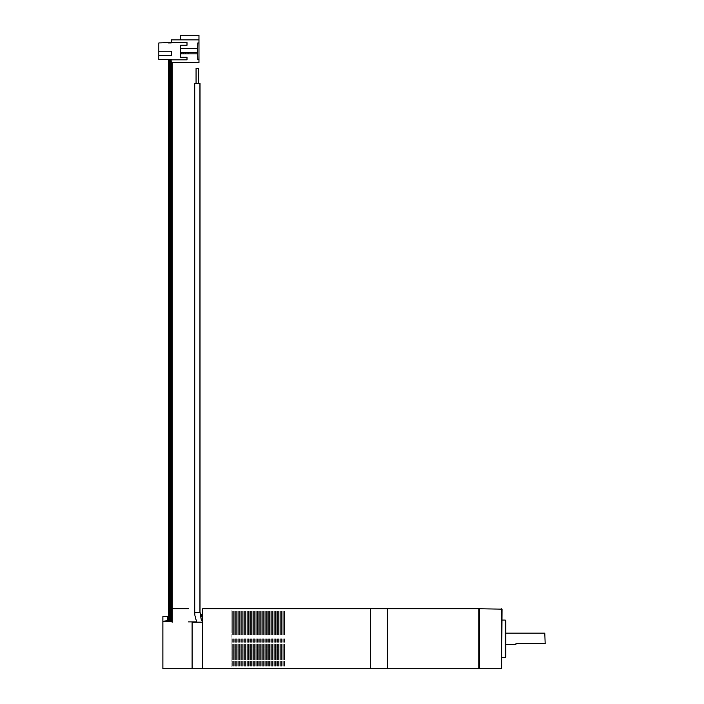 <?xml version="1.0" encoding="UTF-8"?>
<svg xmlns="http://www.w3.org/2000/svg" width="704" height="704" viewBox="0 0 704 704"><rect width="100%" height="100%" fill="white"/><g stroke="black" fill="none" stroke-linecap="round" stroke-linejoin="round"><path stroke-width="0.53" stroke-dasharray="3.52 2.64" d="M370.339 668.8L370.339 608.766M370.339 666.926L370.339 610.65L370.339 666.926M202.629 666.926L202.629 610.65L202.629 666.926M202.629 668.8L202.629 608.766M231.898 633.899L231.898 644.195L231.898 633.899M231.898 666.398L231.898 644.195L231.898 666.398M231.898 666.53L231.898 666.996L231.898 666.53M231.898 611.169L231.898 633.371L231.898 611.169M231.898 611.046L231.898 610.57L231.898 611.046M231.898 638.783L231.898 658.671L231.898 638.783M232.646 638.783L232.646 658.671L232.646 638.783M232.646 644.195L232.646 666.697L232.646 644.195M232.646 634.691L232.646 611.169L232.646 634.691M232.646 611.169L232.646 633.371L232.646 611.169M233.394 638.783L233.394 658.671L233.394 638.783M233.394 644.195L233.394 666.697L233.394 644.195M233.394 634.691L233.394 611.169L233.394 634.691M233.394 611.169L233.394 633.371L233.394 611.169M234.142 638.783L234.142 658.671L234.142 638.783M234.142 644.195L234.142 666.697L234.142 644.195M234.142 634.691L234.142 611.169L234.142 634.691M234.142 611.169L234.142 633.371L234.142 611.169M234.898 638.783L234.898 658.671L234.898 638.783M234.898 644.195L234.898 666.697L234.898 644.195M234.898 634.691L234.898 611.169L234.898 634.691M234.898 611.169L234.898 633.371L234.898 611.169M235.646 638.783L235.646 658.671L235.646 638.783M235.646 644.195L235.646 666.697L235.646 644.195M235.646 634.691L235.646 611.169L235.646 634.691M235.646 611.169L235.646 633.371L235.646 611.169M236.394 638.783L236.394 658.671L236.394 638.783M236.394 644.195L236.394 666.697L236.394 644.195M236.394 634.691L236.394 611.169L236.394 634.691M236.394 611.169L236.394 633.371L236.394 611.169M237.151 638.783L237.151 658.671L237.151 638.783M237.151 644.195L237.151 666.697L237.151 644.195M237.151 634.691L237.151 611.169L237.151 634.691M237.151 611.169L237.151 633.371L237.151 611.169M237.899 638.783L237.899 658.671L237.899 638.783M237.899 644.195L237.899 666.697L237.899 644.195M237.899 634.691L237.899 611.169L237.899 634.691M237.899 611.169L237.899 633.371L237.899 611.169M238.647 638.783L238.647 658.671L238.647 638.783M238.647 644.195L238.647 666.697L238.647 644.195M238.647 634.691L238.647 611.169L238.647 634.691M238.647 611.169L238.647 633.371L238.647 611.169M239.395 638.783L239.395 658.671L239.395 638.783M239.395 644.195L239.395 666.697L239.395 644.195M239.395 634.691L239.395 611.169L239.395 634.691M239.395 611.169L239.395 633.371L239.395 611.169M240.152 638.783L240.152 658.671L240.152 638.783M240.152 644.195L240.152 666.697L240.152 644.195M240.152 634.691L240.152 611.169L240.152 634.691M240.152 611.169L240.152 633.371L240.152 611.169M240.9 638.783L240.9 658.671L240.9 638.783M240.9 644.195L240.9 666.697L240.9 644.195M240.9 634.691L240.9 611.169L240.9 634.691M240.9 611.169L240.9 633.371L240.9 611.169M241.648 638.783L241.648 658.671L241.648 638.783M241.648 644.195L241.648 666.697L241.648 644.195M241.648 634.691L241.648 611.169L241.648 634.691M241.648 611.169L241.648 633.371L241.648 611.169M242.396 638.783L242.396 658.671L242.396 638.783M242.396 644.195L242.396 666.697L242.396 644.195M242.396 634.691L242.396 611.169L242.396 634.691M242.396 611.169L242.396 633.371L242.396 611.169M243.153 638.783L243.153 658.671L243.153 638.783M243.153 644.195L243.153 666.697L243.153 644.195M243.153 634.691L243.153 611.169L243.153 634.691M243.153 611.169L243.153 633.371L243.153 611.169M243.901 638.783L243.901 658.671L243.901 638.783M243.901 644.195L243.901 666.697L243.901 644.195M243.901 634.691L243.901 611.169L243.901 634.691M243.901 611.169L243.901 633.371L243.901 611.169M244.649 638.783L244.649 658.671L244.649 638.783M244.649 644.195L244.649 666.697L244.649 644.195M244.649 634.691L244.649 611.169L244.649 634.691M244.649 611.169L244.649 633.371L244.649 611.169M245.406 638.783L245.406 658.671L245.406 638.783M245.406 644.195L245.406 666.697L245.406 644.195M245.406 634.691L245.406 611.169L245.406 634.691M245.406 611.169L245.406 633.371L245.406 611.169M246.154 638.783L246.154 658.671L246.154 638.783M246.154 644.195L246.154 666.697L246.154 644.195M246.154 634.691L246.154 611.169L246.154 634.691M246.154 611.169L246.154 633.371L246.154 611.169M246.902 638.783L246.902 658.671L246.902 638.783M246.902 644.195L246.902 666.697L246.902 644.195M246.902 634.691L246.902 611.169L246.902 634.691M246.902 611.169L246.902 633.371L246.902 611.169M247.65 638.783L247.65 658.671L247.65 638.783M247.65 644.195L247.65 666.697L247.65 644.195M247.65 634.691L247.65 611.169L247.65 634.691M247.65 611.169L247.65 633.371L247.65 611.169M248.406 638.783L248.406 658.671L248.406 638.783M248.406 644.195L248.406 666.697L248.406 644.195M248.406 634.691L248.406 611.169L248.406 634.691M248.406 611.169L248.406 633.371L248.406 611.169M249.154 638.783L249.154 658.671L249.154 638.783M249.154 644.195L249.154 666.697L249.154 644.195M249.154 634.691L249.154 611.169L249.154 634.691M249.154 611.169L249.154 633.371L249.154 611.169M249.902 638.783L249.902 658.671L249.902 638.783M249.902 644.195L249.902 666.697L249.902 644.195M249.902 634.691L249.902 611.169L249.902 634.691M249.902 611.169L249.902 633.371L249.902 611.169M250.65 638.783L250.65 658.671L250.65 638.783M250.65 644.195L250.65 666.697L250.65 644.195M250.65 634.691L250.65 611.169L250.65 634.691M250.65 611.169L250.65 633.371L250.65 611.169M251.407 638.783L251.407 658.671L251.407 638.783M251.407 644.195L251.407 666.697L251.407 644.195M251.407 634.691L251.407 611.169L251.407 634.691M251.407 611.169L251.407 633.371L251.407 611.169M252.155 638.783L252.155 658.671L252.155 638.783M252.155 644.195L252.155 666.697L252.155 644.195M252.155 634.691L252.155 611.169L252.155 634.691M252.155 611.169L252.155 633.371L252.155 611.169M252.903 638.783L252.903 658.671L252.903 638.783M252.903 644.195L252.903 666.697L252.903 644.195M252.903 634.691L252.903 611.169L252.903 634.691M252.903 611.169L252.903 633.371L252.903 611.169M253.651 638.783L253.651 658.671L253.651 638.783M253.651 644.195L253.651 666.697L253.651 644.195M253.651 634.691L253.651 611.169L253.651 634.691M253.651 611.169L253.651 633.371L253.651 611.169M254.408 638.783L254.408 658.671L254.408 638.783M254.408 644.195L254.408 666.697L254.408 644.195M254.408 634.691L254.408 611.169L254.408 634.691M254.408 611.169L254.408 633.371L254.408 611.169M255.156 638.783L255.156 658.671L255.156 638.783M255.156 644.195L255.156 666.697L255.156 644.195M255.156 634.691L255.156 611.169L255.156 634.691M255.156 611.169L255.156 633.371L255.156 611.169M255.904 638.783L255.904 658.671L255.904 638.783M255.904 644.195L255.904 666.697L255.904 644.195M255.904 634.691L255.904 611.169L255.904 634.691M255.904 611.169L255.904 633.371L255.904 611.169M256.661 638.783L256.661 658.671L256.661 638.783M256.661 644.195L256.661 666.697L256.661 644.195M256.661 634.691L256.661 611.169L256.661 634.691M256.661 611.169L256.661 633.371L256.661 611.169M257.409 638.783L257.409 658.671L257.409 638.783M257.409 644.195L257.409 666.697L257.409 644.195M257.409 634.691L257.409 611.169L257.409 634.691M257.409 611.169L257.409 633.371L257.409 611.169M258.157 638.783L258.157 658.671L258.157 638.783M258.157 644.195L258.157 666.697L258.157 644.195M258.157 634.691L258.157 611.169L258.157 634.691M258.157 611.169L258.157 633.371L258.157 611.169M258.905 638.783L258.905 658.671L258.905 638.783M258.905 644.195L258.905 666.697L258.905 644.195M258.905 634.691L258.905 611.169L258.905 634.691M258.905 611.169L258.905 633.371L258.905 611.169M259.662 638.783L259.662 658.671L259.662 638.783M259.662 644.195L259.662 666.697L259.662 644.195M259.662 634.691L259.662 611.169L259.662 634.691M259.662 611.169L259.662 633.371L259.662 611.169M260.41 638.783L260.41 658.671L260.41 638.783M260.41 644.195L260.41 666.697L260.41 644.195M260.41 634.691L260.41 611.169L260.41 634.691M260.41 611.169L260.41 633.371L260.41 611.169M261.158 638.783L261.158 658.671L261.158 638.783M261.158 644.195L261.158 666.697L261.158 644.195M261.158 634.691L261.158 611.169L261.158 634.691M261.158 611.169L261.158 633.371L261.158 611.169M261.906 638.783L261.906 658.671L261.906 638.783M261.906 644.195L261.906 666.697L261.906 644.195M261.906 634.691L261.906 611.169L261.906 634.691M261.906 611.169L261.906 633.371L261.906 611.169M262.662 638.783L262.662 658.671L262.662 638.783M262.662 644.195L262.662 666.697L262.662 644.195M262.662 634.691L262.662 611.169L262.662 634.691M262.662 611.169L262.662 633.371L262.662 611.169M263.41 638.783L263.41 658.671L263.41 638.783M263.41 644.195L263.41 666.697L263.41 644.195M263.41 634.691L263.41 611.169L263.41 634.691M263.41 611.169L263.41 633.371L263.41 611.169M264.158 638.783L264.158 658.671L264.158 638.783M264.158 644.195L264.158 666.697L264.158 644.195M264.158 634.691L264.158 611.169L264.158 634.691M264.158 611.169L264.158 633.371L264.158 611.169M264.915 638.783L264.915 658.671L264.915 638.783M264.915 644.195L264.915 666.697L264.915 644.195M264.915 634.691L264.915 611.169L264.915 634.691M264.915 611.169L264.915 633.371L264.915 611.169M265.663 638.783L265.663 658.671L265.663 638.783M265.663 644.195L265.663 666.697L265.663 644.195M265.663 634.691L265.663 611.169L265.663 634.691M265.663 611.169L265.663 633.371L265.663 611.169M266.411 638.783L266.411 658.671L266.411 638.783M266.411 644.195L266.411 666.697L266.411 644.195M266.411 634.691L266.411 611.169L266.411 634.691M266.411 611.169L266.411 633.371L266.411 611.169M267.159 638.783L267.159 658.671L267.159 638.783M267.159 644.195L267.159 666.697L267.159 644.195M267.159 634.691L267.159 611.169L267.159 634.691M267.159 611.169L267.159 633.371L267.159 611.169M267.916 638.783L267.916 658.671L267.916 638.783M267.916 644.195L267.916 666.697L267.916 644.195M267.916 634.691L267.916 611.169L267.916 634.691M267.916 611.169L267.916 633.371L267.916 611.169M268.664 638.783L268.664 658.671L268.664 638.783M268.664 644.195L268.664 666.697L268.664 644.195M268.664 634.691L268.664 611.169L268.664 634.691M268.664 611.169L268.664 633.371L268.664 611.169M269.412 638.783L269.412 658.671L269.412 638.783M269.412 644.195L269.412 666.697L269.412 644.195M269.412 634.691L269.412 611.169L269.412 634.691M269.412 611.169L269.412 633.371L269.412 611.169M270.16 638.783L270.16 658.671L270.16 638.783M270.16 644.195L270.16 666.697L270.16 644.195M270.16 634.691L270.16 611.169L270.16 634.691M270.16 611.169L270.16 633.371L270.16 611.169M270.917 638.783L270.917 658.671L270.917 638.783M270.917 644.195L270.917 666.697L270.917 644.195M270.917 634.691L270.917 611.169L270.917 634.691M270.917 611.169L270.917 633.371L270.917 611.169M271.665 638.783L271.665 658.671L271.665 638.783M271.665 644.195L271.665 666.697L271.665 644.195M271.665 634.691L271.665 611.169L271.665 634.691M271.665 611.169L271.665 633.371L271.665 611.169M272.413 638.783L272.413 658.671L272.413 638.783M272.413 644.195L272.413 666.697L272.413 644.195M272.413 634.691L272.413 611.169L272.413 634.691M272.413 611.169L272.413 633.371L272.413 611.169M273.17 638.783L273.17 658.671L273.17 638.783M273.17 644.195L273.17 666.697L273.17 644.195M273.17 634.691L273.17 611.169L273.17 634.691M273.17 611.169L273.17 633.371L273.17 611.169M273.918 638.783L273.918 658.671L273.918 638.783M273.918 644.195L273.918 666.697L273.918 644.195M273.918 634.691L273.918 611.169L273.918 634.691M273.918 611.169L273.918 633.371L273.918 611.169M274.666 638.783L274.666 658.671L274.666 638.783M274.666 644.195L274.666 666.697L274.666 644.195M274.666 634.691L274.666 611.169L274.666 634.691M274.666 611.169L274.666 633.371L274.666 611.169M275.414 638.783L275.414 658.671L275.414 638.783M275.414 644.195L275.414 666.697L275.414 644.195M275.414 634.691L275.414 611.169L275.414 634.691M275.414 611.169L275.414 633.371L275.414 611.169M276.17 638.783L276.17 658.671L276.17 638.783M276.17 644.195L276.17 666.697L276.17 644.195M276.17 634.691L276.17 611.169L276.17 634.691M276.17 611.169L276.17 633.371L276.17 611.169M276.918 638.783L276.918 658.671L276.918 638.783M276.918 644.195L276.918 666.697L276.918 644.195M276.918 634.691L276.918 611.169L276.918 634.691M276.918 611.169L276.918 633.371L276.918 611.169M277.666 638.783L277.666 658.671L277.666 638.783M277.666 644.195L277.666 666.697L277.666 644.195M277.666 634.691L277.666 611.169L277.666 634.691M277.666 611.169L277.666 633.371L277.666 611.169M278.414 638.783L278.414 658.671L278.414 638.783M278.414 644.195L278.414 666.697L278.414 644.195M278.414 634.691L278.414 611.169L278.414 634.691M278.414 611.169L278.414 633.371L278.414 611.169M279.171 638.783L279.171 658.671L279.171 638.783M279.171 644.195L279.171 666.697L279.171 644.195M279.171 634.691L279.171 611.169L279.171 634.691M279.171 611.169L279.171 633.371L279.171 611.169M279.919 638.783L279.919 658.671L279.919 638.783M279.919 644.195L279.919 666.697L279.919 644.195M279.919 634.691L279.919 611.169L279.919 634.691M279.919 611.169L279.919 633.371L279.919 611.169M280.667 638.783L280.667 658.671L280.667 638.783M280.667 644.195L280.667 666.697L280.667 644.195M280.667 634.691L280.667 611.169L280.667 634.691M280.667 611.169L280.667 633.371L280.667 611.169M281.415 638.783L281.415 658.671L281.415 638.783M281.415 644.195L281.415 666.697L281.415 644.195M281.415 634.691L281.415 611.169L281.415 634.691M281.415 611.169L281.415 633.371L281.415 611.169M282.172 638.783L282.172 658.671L282.172 638.783M282.172 644.195L282.172 666.697L282.172 644.195M282.172 634.691L282.172 611.169L282.172 634.691M282.172 611.169L282.172 633.371L282.172 611.169M282.92 638.783L282.92 658.671L282.92 638.783M282.92 644.195L282.92 666.697L282.92 644.195M282.92 634.691L282.92 611.169L282.92 634.691M282.92 611.169L282.92 633.371L282.92 611.169M283.668 638.783L283.668 658.671L283.668 638.783M283.668 644.195L283.668 666.697L283.668 644.195M283.668 634.691L283.668 611.169L283.668 634.691M283.668 611.169L283.668 633.371L283.668 611.169M284.425 638.783L284.425 658.671M284.425 644.195L284.425 666.697L284.425 644.195M284.425 634.691L284.425 611.169L284.425 634.691M284.425 611.169L284.425 633.371L284.425 611.169"/><path stroke-width="1.06" d="M370.339 668.8L370.339 608.766L387.226 608.766L387.226 668.8L370.339 668.8L370.339 608.766L202.629 608.766L202.629 668.8L370.339 668.8M202.629 616.282L200.913 614.935L200.006 612.524L200.006 83.503L194.823 83.503M198.686 83.503L198.686 68.499L196.064 68.499L196.064 83.503L196.064 68.499M171.486 608.766L171.486 621.289L162.862 621.289L167.358 620.778L167.358 616.651L162.862 616.651L162.862 668.8L192.122 668.8L192.122 621.905L188.373 621.905L196.539 621.905M202.629 622.142L202.629 668.8L192.122 668.8L192.122 622.142L202.629 622.142M197.657 52.175L197.868 59.497L198.968 59.497L198.968 62.586L171.204 62.586L171.028 59.497L171.028 621.289M501.653 668.8L502.031 609.145L479.521 608.766L479.521 668.8L501.653 668.8L501.653 608.766M479.521 608.766L478.773 608.766L478.773 668.8L479.142 609.145L479.521 668.8M505.217 657.545L505.217 620.022L505.78 620.585L505.78 656.982L505.217 657.545L502.031 657.545M505.78 638.783L505.78 647.75M544.799 633.16L545.178 643.658L544.799 633.16L505.78 633.16M515.909 643.658L544.799 643.658L515.909 643.658L515.909 644.415L505.78 644.415M478.773 668.8L387.596 668.8L387.596 608.766L478.773 608.766M200.006 83.503L200.006 612.524L201.036 614.284L202.629 615.111M194.753 612.568L194.753 83.503L194.753 612.524L194.894 615.516L196.654 622.142M200.006 612.524L200.411 614.821L202.629 618.042M202.629 621.641L201.291 619.678L199.998 612.524L194.823 612.524M199.936 83.503L199.936 612.524M172.093 608.766L188.373 608.766M180.585 57.244L186.965 57.244L180.585 57.244L180.585 45.232L186.965 45.232L186.965 42.61L171.204 42.61L171.204 39.89L198.968 39.89L198.968 35.2L180.206 35.2L180.206 39.89M171.204 42.61L158.822 42.988L158.822 51.242L171.204 51.242L171.204 55.739L158.822 55.739L158.822 59.497L171.204 59.497M170.139 59.497L170.139 621.289M170.588 59.497L170.588 621.289M180.585 48.611L197.657 48.611L197.657 53.865L180.585 53.865M197.657 52.369L180.963 52.369L180.963 53.865M188.091 52.369L188.091 53.865M185.46 52.369L185.46 53.865M183.207 52.369L183.207 53.865M181.808 52.369L181.808 53.865M186.965 57.244L186.965 59.866L171.204 59.866M158.822 55.739L158.822 51.242M168.634 621.289L168.634 59.497L168.168 59.497M171.204 42.988L168.168 42.988M197.657 50.301L197.868 42.988L198.968 42.988L198.968 59.497M198.968 42.988L198.968 39.89M180.585 45.232L186.965 45.232M169.699 59.497L169.699 621.289L169.699 59.497M169.91 59.497L169.91 621.289M170.817 59.497L170.817 621.289M194.753 612.524L194.753 83.503M172.093 62.586L172.093 622.274M505.217 620.022L502.031 620.022M387.226 609.145L387.596 608.766M387.226 668.422L387.596 668.8"/></g></svg>
